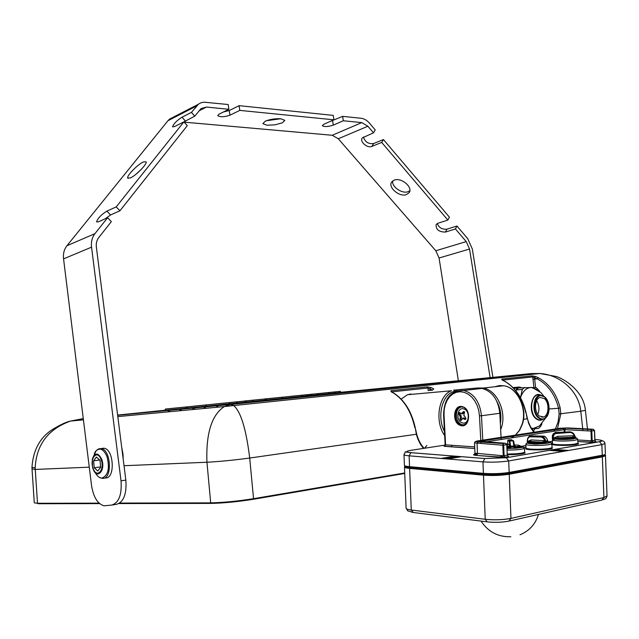 <?xml version="1.0" encoding="UTF-8"?>
<svg xmlns="http://www.w3.org/2000/svg" width="639" height="639" viewBox="0 0 639 639"><rect width="100%" height="100%" fill="white"/><g stroke="black" fill="none" stroke-linecap="round" stroke-linejoin="round"><path stroke-width="0.96" d="M456.701 390.924L457.524 389.79L477.78 387.977M476.894 389.015L477.756 387.961M444.448 431.389C436.341 416.436 442.603 392.977 454.808 391.427L453.626 390.181L457.452 389.798M410.965 393.975L407.49 394.718L451.573 390.756C438.689 394.646 434.384 421.564 444.664 435.558M454.832 391.667L455.647 391.308M401.18 399.103L407.49 394.718M427.116 386.875L430.87 387.474L429.799 388.847L427.866 388.025L427.116 386.875L391.02 390.661L391.028 391.675L391.539 391.843M430.87 387.474L433.721 388.855L432.571 390.125L429.799 388.847L429.983 390.365L428.21 390.541L427.866 388.025L391.763 391.843L391.02 390.661M423.417 448.402L420.318 444.073L417.85 438.969L416.388 434.464L415.222 427.683L416.716 434.169M414.839 427.707C411.212 411.564 404.144 400.046 393.656 393.137L394.167 393.328M393.656 393.137L391.036 391.675M117.64 415.286L230.575 404.471L531.376 373.567L539.971 373.503C559.429 374.67 578.678 390.453 580.787 411.22L559.133 413.952L558.055 422.036L555.379 428.961M117.808 416.612L224.345 406.556L230.575 404.471L233.259 405.23C240.591 410.893 246.079 428.497 249.705 458.035L416.724 434.2C418.273 439.936 420.734 444.632 424.104 448.298M523.493 419.32L527.191 418.801L526.041 412.626M502.47 380.085L501.735 379.055L502.054 379.957L504.682 381.267C515.17 387.482 522.199 397.937 525.753 412.626M557.464 428.641L560.794 414.048L560.179 407.954C556.545 393.72 549.236 383.632 538.254 377.681L535.434 376.435L531.991 375.892L532.734 376.938L502.558 380.125M560.179 407.954L558.55 408.281L559.133 413.952M533.821 432.284L530.913 428.146L528.573 423.202L526.033 412.618C522.518 398.001 515.465 387.553 504.858 381.283L502.422 380.069M535.434 376.435L534.508 377.689L532.734 376.938L533.956 387.609M535.618 387.705L534.508 377.689L537.231 378.839C547.919 384.638 555.027 394.447 558.55 408.281L549.141 408.96M538.254 377.681L537.231 378.839L533.054 379.239M341.042 392.258L531.376 373.567L539.364 373.567M165.557 409.008L205.758 405.014L206.74 406.14L164.686 410.302L165.557 409.008L164.95 410.278M228.978 402.65L193.513 406.188L228.978 402.65L229.936 403.752L206.724 406.116M252.669 400.262L214.896 404.008L252.669 400.262L253.619 401.348L229.888 403.704M282.142 397.274L243.986 401.06L282.142 397.274L283.077 398.337L253.563 401.284M301.544 395.301L264.099 399.024L301.544 395.301L302.463 396.34L283.053 398.313M335.371 392.993L318.014 394.734M318.038 394.766L317.136 393.728L315.834 393.84L334.037 392.011L289.93 396.412L317.136 393.728L318.038 394.766L302.407 396.284M341.178 392.354L335.339 392.953M585.404 410.254L585.412 410.326C583.591 388.736 559.796 376.842 555.515 376.339L539.971 373.503L224.345 406.556C211.677 414.895 205.878 433.458 206.948 462.245C219.616 461.558 233.866 460.16 249.705 458.035L253.539 498.692C237.7 501.184 223.418 502.581 210.694 502.869L211.237 503.396C223.706 503.117 237.7 501.751 253.212 499.307L253.539 498.692L404.711 472.964M32.03 468.946L34.282 502.837L37.509 503.284L35.257 469.433L89.268 467.173M72.511 420.885L83.27 418.577L70.57 421.069C48.221 429.001 36.415 444.584 35.161 467.836L35.257 469.433L32.03 468.866L31.95 467.452M121.682 447.252L123.007 454.137L123.183 459.114M122.584 454.361L123.007 454.137M381.084 388.408L386.571 387.849M386.691 387.825L376.339 388.895M168.736 410.062L386.579 387.849M436.253 383.248L423.641 384.542M478.363 378.927L311.656 396.036M256.343 401.635L300.082 397.226M471.83 379.598L466.75 380.117M458.251 380.868L453.067 381.475M458.035 380.94L243.044 402.937L452.731 381.419M411.516 385.405L192.491 407.794L411.42 385.461M411.404 385.429L407.155 385.836M393.464 387.162L398.976 386.627C400.421 386.491 400.429 386.491 398.992 386.643L388.52 387.737M393.265 387.226L180.51 408.952M398.992 386.643L180.158 408.984M418.577 384.718L413.489 385.285M418.369 384.79L204.624 406.628M424.32 384.167L204.368 406.652M437.459 382.913L431.317 383.528M431.525 383.464L437.276 382.921M437.388 382.897L228.099 404.351L426.261 384.007M444.536 382.25L439.56 382.753M229.912 404.199L444.744 382.178M205.758 405.014L165.445 409.024M321.217 393.273L327.072 392.689L321.217 393.273M329.357 392.45L340.252 391.356L329.357 392.45M35.161 467.836L31.95 467.397C33.188 449.96 40.113 437.276 52.733 429.344C60.689 424.544 66.64 421.788 70.57 421.069L83.429 419.855M309.3 394.487L315.075 393.904L309.3 394.487M501.064 437.324L499.802 413.297C498.212 399.671 492.318 391.38 482.11 388.44L473.842 389.351M501.088 437.795L501.176 439.48M444.544 445.926L444.752 446.349L445.591 444.84L445.143 444.712M484.434 473.938L484.458 474.378L410.589 467.644L410.573 467.229M405.861 466.31C405.797 466.885 407.37 467.333 410.589 467.644L409.615 468.379L483.483 475.168L483.851 474.489L409.99 467.748C405.877 467.333 404.327 466.742 405.342 465.967M508.013 473.124L508.74 473.603L601.85 456.31C604.989 455.184 606.187 454.984 605.468 455.727L602.337 456.893L601.866 456.31L508.756 473.611C501.016 474.809 492.717 475.104 483.851 474.489C492.717 475.104 501.008 474.809 508.74 473.603L509.227 474.25L602.337 456.893L603.919 497.557L510.96 518.405L508.796 521.144C502.11 522.39 494.937 522.638 487.269 521.879L485.217 519.291C494.394 520.186 502.973 519.89 510.96 518.405L509.227 474.25C501.232 475.496 492.653 475.807 483.483 475.168L485.217 519.291L411.26 510.026L409.615 468.379C406.116 468.044 404.399 467.556 404.471 466.917C406.66 466.158 400.733 466.31 409.982 467.748L484.458 474.378C492.853 474.961 500.712 474.681 508.029 473.539L601.85 456.31C604.598 455.775 605.476 455.232 604.478 454.68M474.617 454.185C472.716 454.728 473.363 455.144 476.558 455.447L505.321 457.324L504.099 455.735L503.684 445.207L503.037 443.546L504.986 443.218L506.415 443.817M506.783 444.616L507.198 455.208L508.125 456.446M507.198 455.112L506.927 444.664L504.986 443.218L506.791 444.704L502.829 445.239L503.244 455.767L502.334 457.436M477.988 441.861L503.045 443.53L502.829 445.239L474.545 442.907C474.769 441.405 475.895 441.062 477.932 441.869L477.988 441.861C475.52 441.637 475.328 441.341 477.413 440.966L560.251 428.21L567.999 427.93L592.88 429.232L594.446 430.526M563.534 451.35L549.197 450.351M541.441 449.816L539.803 449.704M509.107 472.732L602.234 455.471M604.039 455.192L601.155 456.254L601.139 455.703M446.469 458.882L460.463 456.581M474.098 454.337L477.365 453.802M504.986 443.218L479.05 441.198L565.667 428.154L591.099 429.496L591.003 431.053L594.454 430.598L594.829 440.247M596.035 441.781L594.941 440.279L594.558 430.566L592.76 429.224L591.099 429.496L591.802 431.021L592.177 440.766L593.319 442.228L595.7 441.485M592.76 429.224L593.711 429.472M461.318 406.987C454.313 408.217 455.072 423.146 462.229 424.751L463.842 424.959M527.335 442.196L527.526 441.222L527.439 442.531M547.759 441.261L549.428 442.795L548.965 442.955L544.947 443.442L545.219 441.972L544.34 442.939L544.947 443.442L539.428 443.786L545.898 443.418L539.468 443.849L546.257 443.394L545.083 441.629L543.997 442.619L542.711 442.18L543.517 440.638L544.883 441.158L543.661 442.42M531.768 435.902L543.446 436.11C545.626 436.597 547.032 438.154 547.671 440.774L547.839 441.685L549.205 442.875L547.942 441.629L545.834 442.036L546.976 443.306M545.083 441.629L543.597 438.346L541.217 437.012L529.819 436.78L528.237 437.851L527.391 440.239C527.502 437.851 528.509 436.485 530.402 436.133L541.64 436.413C543.805 436.908 545.163 438.474 545.698 441.118L545.498 442.036M527.51 440.303L527.526 441.222L528.669 440.942L527.854 442.468C526.536 443.49 530.402 443.945 539.468 443.849C530.809 444.976 526.488 441.405 525.929 444.233C526.584 445.151 531.145 445.543 539.62 445.407C546.784 445.119 550.794 444.56 551.657 443.746C551.633 442.276 550.131 442.116 547.152 443.274L548.965 442.955M529.659 441.677L529.396 440.678L528.373 442.484L527.854 442.468L528.333 442.492C527.207 443.45 530.905 443.881 539.428 443.786C532.471 443.857 528.757 443.586 528.269 442.963L528.876 442.412C529.555 443.083 533.046 443.362 539.348 443.25L544.34 442.939L539.316 442.907C533.214 443.019 529.835 442.747 529.172 442.092L542.711 442.18L530.338 441.461L531.145 439.944L543.517 440.638M528.669 440.942L529.451 441.829M548.813 442.683L549.428 442.795C550.69 442.364 550.299 441.988 548.23 441.677M529.459 441.892L530.338 441.461C530.011 442.156 532.974 442.46 539.228 442.372L542.751 442.172L529.683 441.661M507.142 450.072C516.831 450.016 522.574 449.409 524.371 448.251C521.464 446.07 527.678 447.188 515.234 448.266L515.777 448.123L514.515 446.773L515.505 448.235L508.724 448.402L509.97 446.949L508.724 448.402L507.07 448.386L509.419 448.458L509.922 446.581L508.812 447.492L508.261 446.933L509.682 445.455L509.874 446.094L508.652 447.252M514.379 446.877L510.553 447.068L510.769 448.466M508.221 439.999L509.922 440.982L510.529 446.126L510.154 447.044M511.512 439.712L513.029 440.862L514.211 448.33M507.797 440.415L507.446 444.816L507.797 440.415L509.355 441.565L509.874 446.158L508.668 447.284M513.636 441.405L514.515 446.773L515.985 448.131L515.505 448.235C522.742 447.58 524.531 446.877 520.881 446.126M507.701 444.56L506.943 445.135L507.941 443.746L509.682 445.455M509.922 446.581L509.874 446.158L514.467 445.974L515.761 446.645L515.537 447.236L520.849 446.198C518.924 445.774 522.574 445.75 515.737 446.661C520.609 446.054 521.057 445.527 517.079 445.064L514.355 444.936M507.941 443.746L507.709 444.44M507.039 447.468L508.94 447.851L507.054 447.827M514.403 445.359L515.761 446.645L514.531 446.278L515.609 446.988M515.601 447.02L514.467 445.974C513.932 441.605 513.468 439.904 513.085 440.862L509.922 440.982L509.355 441.565M514.499 446.413L515.513 447.596L521.184 446.509L519.715 445.862M552.344 438.554L552.687 434.744L555.355 432.491L553.342 433.745L552.408 435.486L552.344 438.554L553.015 438.953L553.086 440.327C558.494 441.261 565.635 441.269 574.501 440.367L577.696 439.432L577.96 443.019M575.324 437.603L576.146 438.202L575.459 438.282L574.709 436.9L574.485 437.875L575.491 438.29L572.967 438.889C566.394 439.6 560.595 439.64 555.571 439.025L554.995 439.049C560.235 439.712 566.362 439.672 573.375 438.921L576.066 438.194L572.903 438.881C566.378 439.592 560.627 439.64 555.666 439.017L554.213 439.225L553.086 440.327M573.63 437.34L572.927 437.276L572.68 435.774L574.812 436.062L576.33 438.058M574.996 436.948L576.114 438.154L574.812 436.054C574.11 433.498 572.432 432.1 569.788 431.86L556.305 432.675L569.796 431.86L569.86 432.459C572.193 432.667 573.678 433.897 574.325 436.141L573.838 437.419L574.485 437.875L572.193 438.426C566.25 439.057 561.002 439.105 556.449 438.546L555.563 439.025L555.331 437.531L556.449 438.546L557.991 437.811L557.751 436.317L572.68 435.774M575.316 437.595L575.851 437.723M569.86 432.459L555.363 433.609L554.165 434.544L553.382 436.269L553.374 437.939L554.213 439.225M553.015 439.161L553.374 437.939L554.756 437.547L554.892 439.057M574.908 436.948L574.557 436.581L574.141 437.595L571.953 438.106C566.242 438.721 561.178 438.761 556.745 438.234L555.642 437.212L557.751 436.317M572.927 437.26L557.863 437.819L573.838 437.419M574.557 436.581L573.886 437.443M553.334 437.036L552.703 437.02L553.086 435.071L554.317 433.514L556.305 432.675L555.355 432.491L569.788 431.86C572.44 432.116 574.11 433.514 574.812 436.062M173.169 117.241L169.607 119.078L167.985 120.691L66.943 245.735C64.132 249.346 63.005 253.731 63.557 258.875L91.553 247.157C90.97 241.862 92.096 237.357 94.931 233.65L107.592 217.747L98.27 221.877L96.569 221.861C97.783 218.266 101.218 214.688 106.873 211.118L116.21 206.908L183.904 121.849L187.307 125.635L119.932 210.79L116.21 206.908M239.785 110.395L239.114 105.667L333.246 115.387L333.901 119.812L239.785 110.395L229.928 115.22C224.281 117.081 220.207 117.217 217.723 115.619L219.041 114.173L228.866 109.301L228.203 104.532L203.985 102.176L201.125 102.727L198.577 104.037L191.444 112.376L182.003 117.193C176.755 120.611 173.608 123.806 172.546 126.802L174.471 126.61L183.904 121.849M63.557 258.875L91.521 485.416C93.422 497.118 97.607 503.915 104.061 505.824L111.793 505.058C118.91 502.749 121.985 494.666 121.019 480.808L91.553 247.157M121.019 480.808L125.843 480.113C126.802 493.923 123.718 501.982 116.594 504.299L112.129 505.01M107.592 217.747L111.354 221.637L98.757 237.556C96.745 240.2 95.946 243.411 96.369 247.181L125.843 480.113M228.866 109.301L206.461 107.056L201.029 108.59L194.807 116.154L191.444 112.376M458.363 380.676L439.073 257.996L435.814 250.752L338.287 138.759L332.224 135.268L184.184 122.153M332.224 135.268L361.786 122.608L343.311 120.755L333.254 125.148C328.039 126.794 324.396 126.977 322.32 125.691L323.869 124.246L333.901 119.812M265.233 121.21C269.977 119.285 275.177 118.479 280.825 118.782L284.818 120.356L282.35 122.824L274.978 124.837L266.942 125.22L262.853 123.631L265.233 121.21M239.114 105.667L229.273 110.523L223.506 111.961M361.786 122.608L367.896 126.234L373.495 132.808L375.245 129.933L369.661 123.367C367.042 120.356 364.198 118.654 361.131 118.271L342.648 116.362L329.636 121.698M280.657 118.766L266.367 120.731M119.932 210.79L110.579 214.944L105.283 218.77M194.807 116.154L183.545 122.033M141.211 169.455L136.139 174.112M143.424 161.923C137.8 164.319 126.594 175.757 127.688 178.001L130.324 177.962C135.899 175.661 147.29 164.039 146.147 161.843L143.424 161.923M490.121 377.585L469.537 249.034L466.23 241.606L455.431 228.946L456.957 226.014L467.724 238.674L472.341 249.05L492.909 377.314M342.648 116.362L343.311 120.755M447.867 220.064L381.699 142.433L383.424 139.558L449.409 217.14L447.867 220.064L437.859 223.283L436.117 224.553C435.838 229.497 438.929 232.005 445.407 232.077L455.431 228.946M381.699 142.433L371.874 146.411C367.321 148.575 359.262 141.411 362.329 137.904L373.495 132.808M394.383 180.062L391.763 181.915C387.53 187.147 399.295 197.315 406.396 194.615L409.136 192.682C413.305 187.459 401.428 177.259 394.383 180.062M437.284 223.522C438.921 227.724 442.14 229.601 446.941 229.169L445.407 232.077M456.957 226.014L446.941 229.169M363.479 136.978C364.965 141.962 368.344 144.15 373.607 143.543L383.424 139.558M392.673 180.957C391.491 186.66 401.971 194.016 408.017 191.732L409.847 190.773M102.544 448.243L104.149 448.251C113.886 449.313 115.355 478.507 105.643 477.972M100.658 467.261L97.783 471.015L94.245 467.772L93.566 460.799L96.417 457.029L99.972 460.248L100.658 467.261M100.627 466.917L94.245 467.772M99.708 460.008L93.566 460.799M463.706 408.896C456.909 406.7 455.559 421.285 462.396 422.898C469.226 425.215 470.624 410.446 463.706 408.896M461.757 413.553L460.168 413.018L459.776 413.489L461.454 417.155L460.32 417.003L458.954 414.256L459.121 412.866L459.609 412.522L461.438 413.617L463.523 411.628L461.965 413.345M463.339 411.652L464.481 411.836L463.882 415.27L465.679 417.762L465.719 419.128L464.92 419.456L462.804 418.441L460.911 420.518L459.952 419.176L460.32 417.003M536.64 400.701C539.244 405.126 539.628 409.711 537.798 414.463M544.348 398.568C549.524 402.53 549.045 415.502 543.637 417.011L539.196 415.997C533.869 412.019 534.516 398.632 540.067 397.45L544.348 398.568M520.569 397.49L520.585 397.434C522.926 390.932 526.536 387.625 531.416 387.506L537.111 389.662M545.882 417.65L539.428 426.005L533.469 428.426L531.352 428.162M541.96 423.745L540.658 426.357L538.493 428.449L531.752 428.801M531.416 387.506L518.493 387.937L515.857 390.725M531.456 387.506L536.448 387.769L539.739 391.372M520.585 397.434L522.287 389.431L516.272 389.95M538.493 428.449L531.52 428.434M522.287 389.431L524.515 387.41M513.516 387.553L519.451 387.034L521.536 387.673M513.804 388.352L516.991 388.073L519.451 387.034M516.344 389.878L516.991 388.073M515.401 435.111L519.371 430.351L522.119 424.248C527.463 408.577 517.326 387.585 503.851 385.756L499.49 385.557L494.674 386.779M514.714 435.694L511.136 437.931M515.545 435.095L519.635 430.255L522.438 424.056C527.75 408.473 517.678 387.577 503.851 385.756L483.156 388.049L477.812 387.953M496.99 401.635C500.545 408.601 501.663 415.941 500.345 423.657M455.391 391.332L454.904 390.022L477.509 388.009L483.156 388.049C497.485 389.966 507.654 413.705 500.656 429.608M453.626 390.181L454.84 390.014M426.844 445.487L424.56 448.227M452.132 445.303L451.19 446.821M501.735 379.055L531.991 375.892M534.372 432.196C531.217 428.753 528.908 424.224 527.431 418.585L527.423 418.553M429.983 390.365L432.571 390.125M573.031 444.321L567.049 445.335M503.22 456.198L497.941 457.093M426.509 469.25L423.913 469.697M582.928 430.622L582.752 429.049M582.712 428.697L580.787 411.22L585.412 410.326L587.465 428.953M574.844 444.44L570.763 445.143M503.093 456.685L499.818 457.244M428.394 469.425L425.798 469.865M404.735 473.459L253.292 499.291M555.091 429.464L553.893 431.269M534.979 428.649L533.461 431.157M533.022 428.753L532.399 429.767M164.71 410.262L117.616 415.07M376.107 388.863L381.291 388.344M435.966 383.208L466.462 380.085M478.291 378.919L472.045 379.526M311.369 395.988L423.353 384.502M242.892 402.929L464.361 380.269M180.374 408.944L388.232 387.681M204.48 406.62L413.233 385.253M216.972 405.422L426.125 383.999M449.385 381.731L233.443 403.864L439.289 382.721M211.11 503.396L118.846 503.572M99.604 503.612L38.005 503.724L37.509 503.284L99.077 503.141M124.022 465.719L206.948 462.245L210.694 502.869L119.653 503.085M300.234 397.138L309.643 396.244M406.955 385.892L399.663 386.659M399.367 386.611L194.128 407.642M193.952 407.626L193.13 407.738M187.195 406.899L187.818 408.073M186.284 406.987L185.669 408.289M205.502 405.038L206.133 406.196M236.718 401.843L236.486 403.049M237.612 401.755L237.053 402.993M245.312 401.004L244.753 402.25M246.183 400.917L246.822 402.043M252.437 400.286L253.076 401.404M266.167 398.896L266.806 399.998M265.305 398.976L264.762 400.206M281.935 397.298L282.574 398.393M306.648 394.75L306.552 395.876M308.246 394.59L307.567 395.773M310.522 394.399L309.827 395.597M311.497 394.295L312.136 395.365M316.936 393.744L317.583 394.814M318.541 393.568L318.454 394.694M328.462 392.578L328.374 393.704M328.989 392.522L329.628 393.584M334.293 391.987L334.932 393.041M169.567 411.196L169.639 411.716M168.8 411.292L168.864 411.788M194.823 408.792L194.903 409.335M193.657 408.936L193.729 409.439M181.22 410.094L181.292 410.613M180.478 410.182L180.549 410.685M205.367 407.802L205.438 408.337M204.696 407.89L204.768 408.401M217.883 406.612L217.955 407.155M217.244 406.692L217.316 407.219M499.802 413.297L481.486 415.741C479.889 401.899 473.978 393.48 463.762 390.469L456.286 391.068M482.764 440.135L481.486 415.741L479.482 415.837L478.747 410.486L477.133 405.382L474.737 400.805L471.678 396.987L468.123 394.119L464.257 392.33L460.272 391.715L456.374 392.282L452.763 394.007L449.6 396.779L447.044 400.469L445.215 404.878L444.193 409.799L444.033 414.999L443.586 414.935C444.097 398.464 450.822 390.309 463.762 390.469L482.11 388.44M482.788 440.622L482.852 441.749M479.482 415.837L480.776 440.447M480.8 440.926L480.832 441.613M480.855 442.052L480.887 442.635M474.697 446.901L445.591 444.84L444.033 414.999M410.014 450.463L445.111 445.079M410.677 450.359C405.326 451.31 405.43 452.085 410.997 452.668L484.825 458.506L506.248 457.74L599.446 441.717C603.711 440.814 602.633 440.119 596.219 439.624L594.909 439.552M552.519 443.722C547.823 445.255 566.458 446.07 575.188 444.68C578.367 444.193 579.293 443.69 577.952 443.186M525.969 448.171C524.539 449.417 529.164 449.984 539.835 449.872C549.524 449.417 553.558 448.65 551.928 447.572M507.294 454.002C517.071 453.954 522.862 453.331 524.659 452.14L524.97 452.851C526.72 453.115 516.216 455 507.318 454.649C520.002 454.457 525.785 453.626 524.659 452.156M444.712 446.357L474.761 448.522M505.321 457.324L508.42 456.797M590.604 442.332L577.856 441.533L593.383 442.228M524.108 447.564L525.945 447.26L524.092 447.548M552.487 442.843L551.369 443.027L552.487 442.859M525.929 444.329L525.945 448.019C526.608 448.977 531.217 449.385 539.771 449.249C547.016 448.961 551.074 448.386 551.944 447.54L551.928 447.404M524.347 448.083L524.651 451.997M552.471 438.666L552.487 443.57C551.505 444.856 567.48 445.255 574.741 444.105L577.976 443.146L578.279 443.809L575.172 444.68C567.416 446.022 550.291 445.207 552.128 444.249L552.487 443.642M410.997 452.668L410.909 452.684C401.787 451.805 407.019 450.719 403.984 454.497C403.912 455.08 405.621 455.527 409.12 455.831L410.909 452.684L484.745 458.522L506.376 457.756L508.708 460.943L601.858 444.64L602.273 455.224L509.155 472.437L508.716 473.004C500.984 474.202 492.693 474.497 483.835 473.882L483.411 473.355C492.581 473.978 501.168 473.675 509.155 472.437L508.708 460.943C500.712 462.117 492.126 462.428 482.964 461.869L483.411 473.355L409.551 466.67L409.12 455.831L482.964 461.869L484.825 458.506M403.992 454.641L404.407 465.224C404.335 465.855 406.053 466.334 409.551 466.67L409.974 467.173L483.699 473.874M599.446 441.717L599.574 441.725C602.433 440.199 604.246 440.806 604.997 443.554L601.858 444.64L599.574 441.725L506.248 457.74M486.479 521.783L413.313 512.486L411.26 510.026C407.754 509.563 406.037 508.932 406.1 508.133L404.479 467.077M479.05 441.198L479.737 441.541M503.037 443.546L477.932 441.869L477.069 443.482L477.477 453.81L476.598 455.439L502.374 457.428L508.628 456.693L507.342 455.16L503.244 455.767L474.945 453.187L474.545 442.979M474.945 453.251L473.882 454.832L476.558 455.447M568.718 450.439L554.396 449.457M549.316 449.113L545.93 448.882M566.202 450.878L551.88 449.896L566.21 450.878M564.021 451.262L549.692 450.271M542.439 449.768L539.795 449.584M596.666 439.656L596.219 439.624M605.397 453.906L604.981 443.386M604.989 454.457L602.018 455.719M607.034 495.912L603.919 497.557L601.786 500.113L509.834 520.905M445.87 458.834L459.864 456.534M447.683 458.986L461.677 456.677M473.523 454.72L477.469 454.073M457.62 456.358L443.626 458.65L457.636 456.358M441.006 458.435L455 456.15M521.712 446.27L525.937 445.575M548.949 441.797L552.479 441.214M564.189 431.613L564.109 429.68L485.472 441.924M564.964 431.581L564.884 429.648L564.109 429.68L563.031 428.258L479.29 441.517M577.736 439.967L591.387 440.798L591.003 431.053L564.884 429.648L565.627 428.162L591.163 429.512M590.636 442.324L591.387 440.798L594.829 440.319L595.971 441.773L590.636 442.324M565.667 428.154L562.951 428.25M462.444 406.684C453.315 403.752 451.509 423.322 460.687 425.502C469.857 428.641 471.742 408.744 462.444 406.684M462.596 407.139L462.269 407.067C453.906 405.174 452.771 422.954 461.11 424.903L464.377 424.775M548.685 442.619L548.294 441.805M548.733 442.651L547.935 441.581M548.222 442.236L547.935 441.557M547.663 440.742L544.907 441.222L543.701 442.444M529.396 440.678L531.145 439.944M541.217 437.012L541.568 436.405L543.493 436.117M530.13 436.741L530.362 436.141L532.231 435.83M527.415 441.565L527.399 440.295M507.078 448.458L509.666 448.474L507.078 448.466M520.849 446.198L521.72 447.052L515.985 448.131C521.791 447.572 523.509 446.965 521.152 446.302M506.951 445.175L508.636 446.869L507.015 446.909L508.261 446.933L506.967 445.639M513.628 441.333L512.877 440.654L509.77 440.774L507.949 440.015L511.448 439.712M555.642 437.212L554.756 437.547M556.457 433.266L555.898 432.379M552.783 438.921L552.288 436.685M167.985 120.691L196.492 106.034M66.943 245.735L94.931 233.65M199.009 110.851L206.461 107.056M229.273 110.523L229.928 115.22M185.35 120.931L182.003 117.193M106.873 211.118L110.579 214.944M469.537 249.034L439.073 257.996M466.23 241.606L435.814 250.752M367.896 126.234L338.287 138.759M332.607 120.787L333.254 125.148M373.607 143.543L371.874 146.411M98.837 448.842L104.149 448.251M94.636 471.87L95.946 473.787C97.719 476.646 99.708 478.084 101.913 478.092C108.295 475.456 109.948 468.171 106.881 456.23C103.334 448.754 99.532 447.18 95.475 451.509L94.348 453.522M102.791 478.379C112.496 478.915 111.026 449.672 101.297 448.602L98.414 449.001L96.114 450.703L92.343 459.05C94.899 452.444 97.983 452.412 101.585 458.962C106.082 469.953 97.08 480.36 93.094 468.978M93.086 468.954L92.519 467.125L92.343 459.05L92.519 467.125M93.214 468.603C89.14 458.674 97.248 448.945 101.018 459.393C105.155 469.497 96.88 479.082 93.214 468.603M461.845 413.489L461.398 413.601M464.01 415.877L463.882 415.27M462.404 418.561L462.932 418.425M460.24 416.181L460.368 416.78M461.454 417.155L460.911 419.288L461.725 419.623M462.54 418.473L463.922 417.93L462.692 418.241M463.922 417.93L465.575 418.849L465.951 418.433M461.813 413.928L463.043 413.617L464.186 412.003L464.705 412.219M461.118 415.486L460.12 415.997M459.808 413.824L459.137 414.232L460.495 415.949L460.136 419.152L460.719 420.366L461.302 419.855M459.776 413.489L459.042 413.217L458.954 414.256M460.911 419.288L459.952 419.176M461.015 419.607L460.352 420.127M460.639 420.374L461.086 420.518M465.575 418.849L465.32 419.472M463.019 418.529L464.92 419.456M463.794 411.444L464.186 412.003M463.043 413.617L461.709 413.577M459.561 412.514L459.201 412.858L459.936 413.121M538.789 417.387C529.979 410.621 536.369 389.375 544.747 397.202C553.382 403.912 547.264 424.975 538.789 417.387M549.045 408.377C548.917 413.225 547.479 416.612 544.747 418.537C542.639 419.759 540.514 419.519 538.365 417.818C531.408 412.658 533.11 395.086 540.49 395.269L544.58 396.819M544.755 396.971L548.773 405.102M542.854 419.256C540.682 420.462 538.485 420.19 536.281 418.449C528.988 413.042 530.777 394.662 538.509 394.862L544.716 396.899C550.467 401.396 550.562 415.446 544.747 418.537M541.089 395.277C531.991 389.926 527.063 411.987 535.969 418.673C538.397 420.574 540.778 420.758 543.11 419.208M511.168 437.923L514.842 435.678M415.222 427.683C411.66 411.66 404.551 400.15 393.896 393.161L391.228 391.691M587.68 430.878L587.505 429.304M310.794 396.124L435.143 383.36M478.18 378.943L436.125 383.216M449.904 381.699L449.273 381.755M335.379 392.993L334.477 391.971M341.13 392.362L340.252 391.356M168.257 411.324L168.329 411.843M192.682 409L192.754 409.535M179.918 410.214L179.99 410.741M204.089 407.922L204.16 408.457M216.613 406.731L216.685 407.275M474.761 448.514L444.057 446.198L445.143 444.728L443.586 414.943M525.937 448.091L525.585 448.714C525.849 449.536 530.602 449.92 539.835 449.872C548.677 449.313 552.815 448.762 552.248 448.227L551.657 443.746M412.49 512.366C405.406 509.682 409.327 512.59 406.116 508.364M503.029 443.546L505.114 443.226M605.468 455.727L607.042 496.12C605.125 500.601 605.836 497.885 602.896 499.826M591.147 429.504L592.88 429.232M462.74 407.179C464.513 406.907 466.382 409.272 468.347 414.272C468.898 421.317 466.702 424.903 461.765 425.055L462.884 424.895M547.942 441.629L547.775 440.742C546.537 437.547 545.091 436.006 543.446 436.11L530.362 436.141C529.316 435.614 528.285 436.988 527.279 440.263L527.311 442.204M554.987 439.041L554.868 439.057C560.155 439.72 566.346 439.68 573.439 438.929C575.987 437.891 577.408 438.058 577.696 439.432M169.607 119.078L198.122 104.389M128.096 178.425L127.688 178.001M409.479 192.067L409.136 192.682M99.301 477.365L101.92 478.315M481.055 521.089C488.108 531.848 498.037 537.079 510.841 536.776M520.018 534.763C529.38 530.897 535.522 524.116 538.461 514.435M543.637 417.011L541.752 417.203M532.399 387.593L540.985 392.673L543.941 396.308"/></g></svg>
